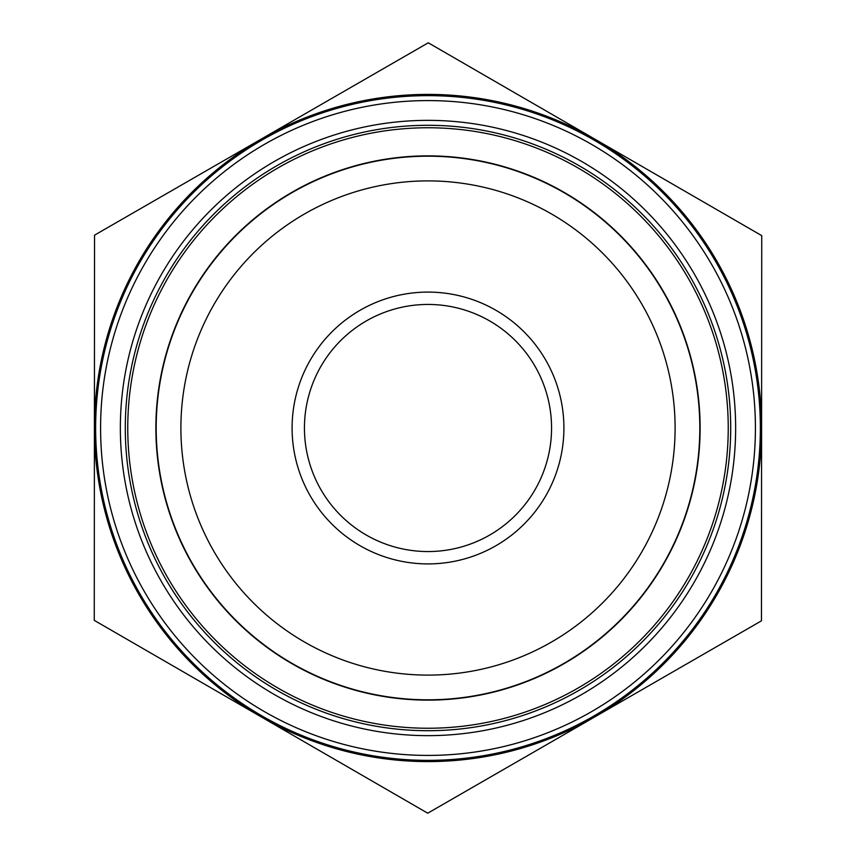 <?xml version="1.0" encoding="UTF-8"?>
<svg xmlns="http://www.w3.org/2000/svg" width="856" height="856" viewBox="0 0 856 856"><rect width="100%" height="100%" fill="white"/><g stroke="black" fill="none" stroke-linecap="round" stroke-linejoin="round"><path stroke-width="1.28" d="M428.268 42.8L761.733 235.635L761.594 428A333.594 333.594 0 0 0 261.401 138.982L428.268 42.8M94.545 235.165L261.401 138.982A333.594 333.594 0 0 0 94.406 427.765L94.545 235.165M94.267 620.365L94.406 427.765A333.594 333.594 0 0 0 261.005 716.782L94.267 620.365M551.553 428A123.553 123.553 0 0 1 366.218 535A123.553 123.553 0 0 1 366.218 321A123.553 123.553 0 0 1 551.553 428M563.911 428A135.911 135.911 0 0 0 360.044 310.3A135.911 135.911 0 0 0 360.044 545.7A135.911 135.911 0 0 0 563.911 428M675.106 428A247.106 247.106 0 0 1 304.447 642A247.106 247.106 0 0 1 304.447 214A247.106 247.106 0 0 1 675.106 428M761.455 620.835L594.599 717.018A333.594 333.594 0 0 0 761.594 428.235L761.455 620.835M427.733 813.2L261.005 716.782A333.594 333.594 0 0 0 594.599 717.018L427.733 813.2M428.214 125.297A302.703 302.703 0 0 1 690.043 579.533A302.703 302.703 0 0 1 165.743 579.17A302.703 302.703 0 0 1 428.214 125.297M428.214 120.354A307.646 307.646 0 0 0 161.463 581.641A307.646 307.646 0 0 0 694.323 582.005A307.646 307.646 0 0 0 428.214 120.354M755.42 428A327.42 327.42 0 0 1 264.29 711.55A327.42 327.42 0 0 1 264.29 144.45A327.42 327.42 0 0 1 755.42 428M760.353 428A332.353 332.353 0 0 0 261.818 140.17A332.353 332.353 0 0 0 261.818 715.83A332.353 332.353 0 0 0 760.353 428M699.812 428A271.812 271.812 0 0 0 428.193 156.188A271.812 271.812 0 0 0 156.188 427.872A271.812 271.812 0 0 0 427.936 699.812A271.812 271.812 0 0 0 699.812 428M506.934 167.573A272.122 272.122 0 0 1 614.062 626.571A272.122 272.122 0 0 1 162.993 489.846A272.122 272.122 0 0 1 506.934 167.573M515.087 140.673A300.231 300.231 0 0 1 633.29 647.082A300.231 300.231 0 0 1 135.623 496.245A300.231 300.231 0 0 1 515.087 140.673"/></g></svg>
